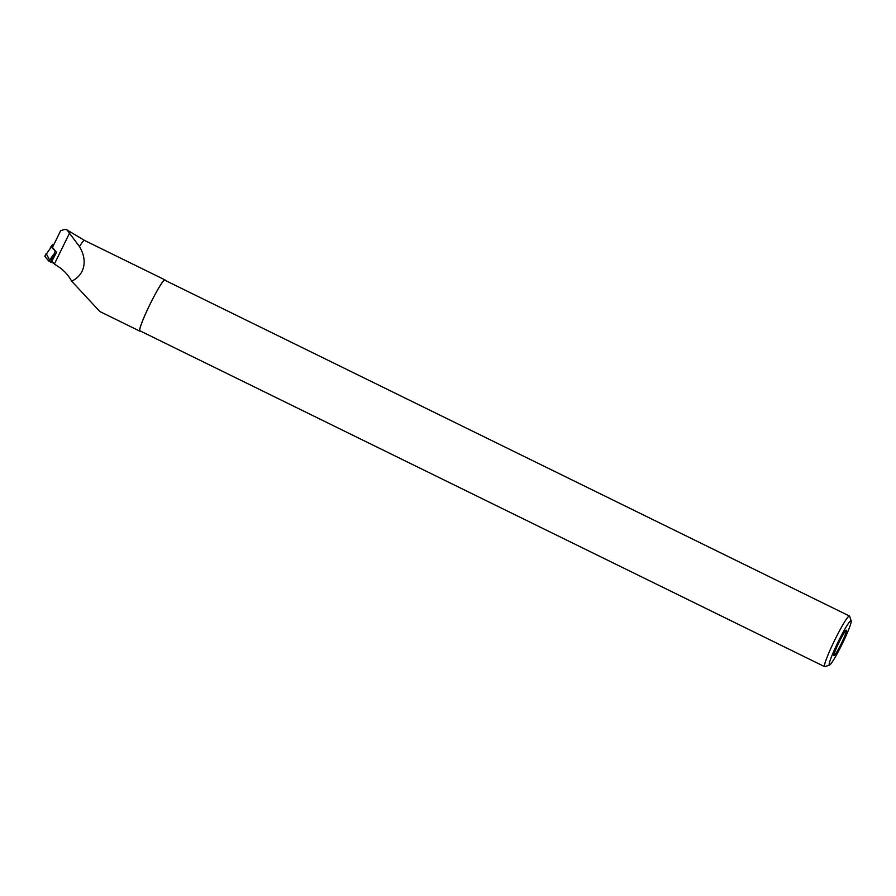 <?xml version="1.0" encoding="UTF-8"?>
<svg xmlns="http://www.w3.org/2000/svg" width="896" height="896" viewBox="0 0 896 896"><rect width="100%" height="100%" fill="white"/><g stroke="black" fill="none" stroke-linecap="round" stroke-linejoin="round"><path stroke-width="1.34" d="M53.648 263.144L48.899 261.218L44.834 256.301L46.211 253.512L50.691 262.158L53.648 263.144M53.659 244.989L52.618 244.485L51.296 246.982L56.179 251.955M55.104 251.597L50.68 262.158M51.296 246.982L44.834 256.301M52.618 244.485L50.378 247.621M69.485 233.218L67.066 229.97L65.016 229.354L60.682 230.642L52.461 247.442L56.515 252.347L52.024 260.859L52.517 261.733L54.376 264.051L69.485 233.218L79.475 246.534C84.661 255.483 85.534 263.704 82.107 271.208C79.957 275.509 76.485 278.846 71.669 281.198L99.826 311.506M67.043 229.958L84.493 240.419A28.549 2.632 116.1 0 0 84.493 240.419A28.549 2.632 116.1 0 0 79.475 246.534M165.133 280.37A28.549 2.632 116.1 0 0 164.92 279.866A28.549 2.632 116.1 0 0 149.923 304.472A28.549 2.632 116.1 0 0 139.776 331.128A28.549 2.632 116.1 0 0 140.302 330.982M71.669 281.198C68.32 275.139 63.941 270.323 58.554 266.784L54.376 264.051M851.2 620.928L849.621 616.235A28.19 2.61 116.1 0 0 849.453 616.022L164.763 280.179A28.19 2.61 116.1 0 0 149.946 304.483A28.19 2.61 116.1 0 0 139.933 330.803L824.622 666.646A28.19 2.61 116.1 0 0 824.902 666.635L829.573 665.022A24.662 2.274 116.1 0 0 842.24 643.888A24.662 2.274 116.1 0 0 851.2 620.928A24.662 2.274 116.1 0 0 838.096 641.995A24.662 2.274 116.1 0 0 829.573 665.022M849.453 616.022A28.19 2.61 116.1 0 0 834.635 640.315A28.19 2.61 116.1 0 0 824.622 666.646M838.992 642.376A14.123 1.299 116.1 0 0 833.93 655.502A14.123 1.299 116.1 0 0 841.366 643.451A14.123 1.299 116.1 0 0 846.339 630.19A14.123 1.299 116.1 0 0 838.992 642.376M48.899 261.218L53.032 255.203M44.8 256.189L48.966 250.286M99.814 311.517L139.776 331.128M84.493 240.419L164.92 279.866"/></g></svg>
